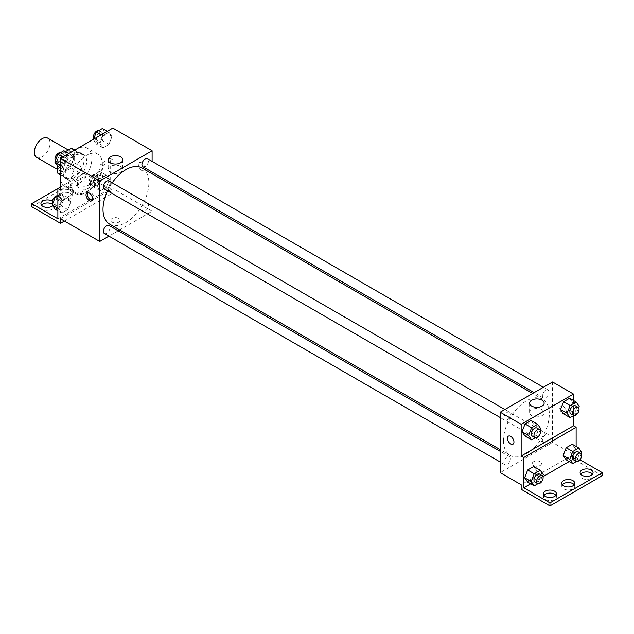 <?xml version="1.0" encoding="UTF-8"?>
<svg xmlns="http://www.w3.org/2000/svg" width="634" height="634" viewBox="0 0 634 634"><rect width="100%" height="100%" fill="white"/><g stroke="black" fill="none" stroke-linecap="round" stroke-linejoin="round"><path stroke-width="0.48" stroke-dasharray="3.17 2.38" d="M36.614 157.367A11.103 6.411 120 0 0 47.724 150.955A11.103 6.411 120 0 0 47.724 138.133M57.876 165.886A11.103 6.411 120 0 0 60.175 170.966A11.103 6.411 120 0 0 71.277 164.555A11.103 6.411 120 0 0 71.277 151.732A11.103 6.411 120 0 0 62.718 154.712A11.103 6.411 120 0 0 57.876 165.886M82.087 154.609L74.233 150.076L74.233 162.803A14.336 8.274 120 0 1 71.238 167.994L79.091 172.527A14.336 8.274 120 0 0 82.087 167.336L82.087 154.609A14.336 8.274 120 0 0 80.748 153.468A14.336 8.274 120 0 0 79.091 152.881L68.068 159.245L60.214 154.712L65.476 151.669M74.233 150.076A14.336 8.274 120 0 0 72.894 148.935M71.238 167.994L60.214 174.35A14.336 8.274 120 0 1 58.558 173.764M57.218 165.45L57.218 159.903A14.336 8.274 120 0 1 60.214 154.712M79.091 172.527L68.068 178.891L60.214 174.35M60.492 174.508L65.072 177.155L65.072 164.436L57.218 159.903M65.072 177.155A14.336 8.274 120 0 0 66.411 178.297A14.336 8.274 120 0 0 68.068 178.891M68.068 159.245A14.336 8.274 120 0 0 65.072 164.436M73.576 177.972A14.804 8.551 -60 0 1 66.174 178.709A14.804 8.551 -60 0 1 66.174 161.607A14.804 8.551 -60 0 1 80.986 153.063A14.804 8.551 -60 0 1 83.252 164.927A14.804 8.551 -60 0 1 73.576 177.972M76.199 179.485A14.804 8.551 120 0 0 85.867 166.441A14.804 8.551 120 0 0 83.601 154.569A14.804 8.551 120 0 0 72.189 158.54A14.804 8.551 120 0 0 65.73 173.439A14.804 8.551 120 0 0 68.797 180.214A14.804 8.551 120 0 0 76.199 179.485M79.091 152.881L74.511 150.234M82.087 167.336L74.233 162.803M60.492 176.466A22.206 12.823 120 0 0 65.088 186.626A22.206 12.823 120 0 0 87.302 173.803A22.206 12.823 120 0 0 87.302 148.158A22.206 12.823 120 0 0 70.184 154.11A22.206 12.823 120 0 0 60.492 176.466M70.96 182.505A22.206 12.823 120 0 0 75.565 192.673A22.206 12.823 120 0 0 97.771 179.85A22.206 12.823 120 0 0 97.771 154.205A22.206 12.823 120 0 0 80.653 160.156A22.206 12.823 120 0 0 70.96 182.505M60.492 190.065L70.382 184.351A23.101 13.338 -60 0 0 75.121 193.441A23.101 13.338 -60 0 0 92.302 187.886A23.101 13.338 -60 0 0 102.946 165.553L112.844 159.839L110.221 158.326L110.221 188.552L84.053 173.439L84.053 176.466L112.844 193.085L112.844 188.552L60.492 218.778M112.844 128.108L112.844 159.839M61.355 165.807L64.383 158.017L70.422 154.53L73.449 158.825L70.422 166.615L64.383 170.11L61.355 165.807L64.383 158.017L70.422 154.53L73.449 158.825L70.422 166.615L64.383 170.11L60.492 165.308M99.887 143.561L102.906 135.771L108.953 132.284L111.972 136.579L108.953 144.37L102.906 147.865L99.887 143.561L102.906 135.771L108.953 132.284L111.972 136.579L108.953 144.37L102.906 147.865L99.887 143.561L93.341 139.781L93.555 139.242M104.348 188.995A4.628 2.671 120 0 0 108.977 186.317A4.628 2.671 120 0 0 108.977 180.975M104.348 233.478A4.628 2.671 120 0 0 108.977 230.808A4.628 2.671 120 0 0 108.977 225.466M152.105 173.779L152.105 211.217L119.675 229.944M118.201 230.792L108.945 236.133M152.105 161.385L152.105 172.076M141.921 209.117A4.628 2.671 120 0 0 142.88 211.233A4.628 2.671 120 0 0 147.508 208.562A4.628 2.671 120 0 0 147.508 203.221A4.628 2.671 120 0 0 143.942 204.465A4.628 2.671 120 0 0 141.921 209.117M142.88 166.75A4.628 2.671 120 0 0 147.508 164.079A4.628 2.671 120 0 0 147.508 158.73M109.714 224.19A32.429 18.719 120 0 0 134.701 215.505A32.429 18.719 120 0 0 148.855 182.869A32.429 18.719 120 0 0 142.143 168.026M112.194 182.838A32.429 18.719 120 0 0 107.566 190.85M118.732 222.177A4.628 2.671 0 0 0 120.088 220.283A4.628 2.671 0 0 0 115.459 217.613A4.628 2.671 0 0 0 110.831 220.283A4.628 2.671 0 0 0 113.684 222.756A4.628 2.671 0 0 0 118.732 222.177A4.628 2.671 180 0 1 113.684 222.748A4.628 2.671 180 0 1 110.831 220.283A4.628 2.671 180 0 1 115.459 217.613A4.628 2.671 180 0 1 120.088 220.283A4.628 2.671 180 0 1 118.732 222.169M152.105 211.217L112.844 188.552M141.636 162.859A4.628 2.671 -120 0 0 139.322 162.629A4.628 2.671 -120 0 0 139.322 167.97A4.628 2.671 -120 0 0 143.942 170.649A4.628 2.671 -120 0 0 144.655 166.94A4.628 2.671 -120 0 0 141.636 162.859A4.628 2.671 60 0 1 144.655 166.94A4.628 2.671 60 0 1 143.942 170.649A4.628 2.671 60 0 1 139.314 167.978A4.628 2.671 60 0 1 139.314 162.629A4.628 2.671 60 0 1 141.628 162.859M120.603 166.417A7.275 4.2 0 0 0 112.67 165.506A7.275 4.2 0 0 0 108.176 169.389A7.275 4.2 0 0 0 115.459 173.589A7.275 4.2 0 0 0 122.734 169.389A7.275 4.2 0 0 0 120.603 166.417M92.16 200.32A4.628 2.671 -120 0 0 92.913 200.106A4.628 2.671 -120 0 0 92.913 194.765A4.628 2.671 -120 0 0 88.292 192.094A4.628 2.671 -120 0 0 87.722 192.641M64.414 221.044L112.844 193.085M70.382 184.351L67.767 182.838A23.101 13.338 120 0 0 72.498 191.936A23.101 13.338 120 0 0 89.687 186.372A23.101 13.338 120 0 0 100.33 164.04L110.221 158.326M60.492 187.038L67.767 182.838M31.7 206.684L84.053 176.466M57.876 188.552L84.053 173.439M52.456 204.346A6.475 3.741 180 0 1 53.882 206.684A6.475 3.741 180 0 1 47.407 210.425A6.475 3.741 180 0 1 40.925 206.684A6.475 3.741 180 0 1 41.479 205.178M88.625 182.885A6.475 3.741 180 0 1 90.527 185.532A6.475 3.741 180 0 1 84.053 189.273A6.475 3.741 180 0 1 77.57 185.532A6.475 3.741 180 0 1 81.572 182.077A6.475 3.741 180 0 1 88.625 182.885M70.311 193.465A6.475 3.741 180 0 1 72.205 196.104A6.475 3.741 180 0 1 65.73 199.845A6.475 3.741 180 0 1 59.247 196.104A6.475 3.741 180 0 1 63.249 192.649A6.475 3.741 180 0 1 70.311 193.465M102.946 165.553L100.33 164.04M100.291 178.748L106.338 175.261L109.357 179.565L106.338 187.347L100.291 190.842L97.271 186.539L100.291 178.748L106.338 175.261L109.357 179.565L106.338 187.347L100.291 190.842L97.271 186.539L100.291 178.748L93.745 174.976L99.792 171.481L102.811 175.784L99.792 183.575L93.745 187.062L90.725 182.766L93.745 174.976M61.76 200.994L67.806 197.507L70.826 201.802L67.806 209.592L61.76 213.087L58.74 208.784L61.76 200.994L67.806 197.507L70.826 201.802L67.806 209.592L61.76 213.087L58.74 208.784L61.76 200.994L57.876 198.751M57.876 218.778L110.221 188.552M52.392 201.279A6.475 3.741 180 0 1 53.882 203.665A6.475 3.741 180 0 1 52.741 205.781M88.625 179.866A6.475 3.741 180 0 1 90.527 182.505A6.475 3.741 180 0 1 84.053 186.245A6.475 3.741 180 0 1 77.57 182.505A6.475 3.741 180 0 1 81.572 179.05A6.475 3.741 180 0 1 88.625 179.866M70.311 190.438A6.475 3.741 180 0 1 72.205 193.085A6.475 3.741 180 0 1 65.73 196.825A6.475 3.741 180 0 1 59.247 193.085A6.475 3.741 180 0 1 63.249 189.629A6.475 3.741 180 0 1 70.311 190.438M503.467 440.551A32.429 18.719 120 0 0 510.18 455.394A32.429 18.719 120 0 0 542.609 436.675A32.429 18.719 120 0 0 542.609 399.23A32.429 18.719 120 0 0 517.621 407.924A32.429 18.719 120 0 0 503.467 440.551M503.856 418.083A4.628 2.671 -60 0 1 505.877 413.423A4.628 2.671 -60 0 1 509.443 412.187A4.628 2.671 -60 0 1 510.402 414.303A4.628 2.671 -60 0 1 508.381 418.963A4.628 2.671 -60 0 1 504.815 420.199A4.628 2.671 -60 0 1 503.856 418.083M542.387 440.329A4.628 2.671 120 0 0 543.346 442.445A4.628 2.671 120 0 0 547.974 439.774A4.628 2.671 120 0 0 547.974 434.433A4.628 2.671 120 0 0 544.408 435.669A4.628 2.671 120 0 0 542.387 440.329M503.856 462.566A4.628 2.671 120 0 0 504.815 464.69A4.628 2.671 120 0 0 509.443 462.02A4.628 2.671 120 0 0 509.443 456.678A4.628 2.671 120 0 0 505.877 457.914A4.628 2.671 120 0 0 503.856 462.566M542.387 395.838A4.628 2.671 120 0 0 543.346 397.954A4.628 2.671 120 0 0 547.974 395.283A4.628 2.671 120 0 0 547.974 389.942A4.628 2.671 120 0 0 544.408 391.178A4.628 2.671 120 0 0 542.387 395.838M552.571 381.977L552.571 442.429L500.218 472.647M540.136 465.475A4.628 2.671 0 0 0 541.491 463.581A4.628 2.671 0 0 0 536.863 460.91A4.628 2.671 0 0 0 532.235 463.581A4.628 2.671 0 0 0 535.096 466.053A4.628 2.671 0 0 0 540.136 465.475A4.628 2.671 180 0 1 535.096 466.045A4.628 2.671 180 0 1 532.235 463.581A4.628 2.671 180 0 1 536.863 460.91A4.628 2.671 180 0 1 541.491 463.581A4.628 2.671 180 0 1 540.136 465.467M602.3 475.674L573.508 459.048L573.508 454.515L552.571 442.429M573.508 454.515L521.156 484.741M572.645 402.55L569.617 398.247L572.645 402.55L569.617 410.341L572.645 402.55L579.183 406.323M563.578 413.828L569.617 410.341L563.578 413.828M534.113 424.788L531.094 420.493L534.113 424.788L531.094 432.578L534.113 424.788L540.659 428.568M525.047 436.073L531.094 432.578L525.047 436.073M573.508 400.49L573.508 415.65M563.04 406.156A4.628 2.671 -120 0 0 560.725 405.926A4.628 2.671 -120 0 0 560.725 411.268A4.628 2.671 -120 0 0 565.354 413.939A4.628 2.671 -120 0 0 566.059 410.238A4.628 2.671 -120 0 0 563.04 406.156A4.628 2.671 60 0 1 566.059 410.238A4.628 2.671 60 0 1 565.354 413.947A4.628 2.671 60 0 1 560.725 411.276A4.628 2.671 60 0 1 560.725 405.926A4.628 2.671 60 0 1 563.04 406.156M576.124 446.494L576.124 457.542L579.944 459.745M513.001 444.165L513.009 444.165A4.628 2.671 -120 0 0 513.009 438.823A4.628 2.671 -120 0 0 508.381 436.152L508.381 436.152M542.015 409.715A7.275 4.2 0 0 0 534.082 408.803A7.275 4.2 0 0 0 529.588 412.686A7.275 4.2 0 0 0 536.863 416.887A7.275 4.2 0 0 0 544.146 412.686A7.275 4.2 0 0 0 542.015 409.715M574.198 484.741A6.475 3.741 180 0 1 574.753 486.254A6.475 3.741 180 0 1 568.27 489.987A6.475 3.741 180 0 1 561.795 486.254A6.475 3.741 180 0 1 562.35 484.741M592.521 474.161A6.475 3.741 180 0 1 593.075 475.674A6.475 3.741 180 0 1 589.073 479.13A6.475 3.741 180 0 1 582.012 478.313A6.475 3.741 180 0 1 580.118 475.674A6.475 3.741 180 0 1 580.673 474.161M555.875 495.32A6.475 3.741 180 0 1 556.43 496.826A6.475 3.741 180 0 1 552.428 500.281A6.475 3.741 180 0 1 545.375 499.473A6.475 3.741 180 0 1 543.473 496.826A6.475 3.741 180 0 1 544.027 495.32M573.508 459.048L521.156 489.274M527.662 482.07L533.709 478.583L536.729 470.793L533.709 466.489L536.729 470.793L533.709 478.583L527.662 482.07M566.194 459.824L572.24 456.337L575.26 448.547L572.24 444.252L575.26 448.547L572.24 456.337L566.194 459.824M576.124 457.542L569.173 461.552M542.981 476.673L530.65 483.797M540.081 430.066L537.632 436.358L535.27 437.729M532.298 436.065A4.628 2.671 120 0 0 536.927 433.394A4.628 2.671 120 0 0 536.927 428.053M537.632 436.358L531.094 432.578M578.604 407.82L576.163 414.113L573.794 415.484M570.83 413.82A4.628 2.671 120 0 0 575.458 411.149A4.628 2.671 120 0 0 575.458 405.808M576.163 414.113L569.617 410.341M542.696 476.063L540.255 482.363L537.886 483.726M534.914 482.07A4.628 2.671 120 0 0 539.542 479.399A4.628 2.671 120 0 0 539.542 474.05M543.275 474.573L536.729 470.793M540.255 482.363L533.709 478.583M581.227 453.825L578.779 460.118L576.417 461.481M573.445 459.824A4.628 2.671 120 0 0 578.073 457.154A4.628 2.671 120 0 0 578.073 451.812M581.806 452.327L575.26 448.547M578.779 460.118L572.24 456.337M63.883 150.749L66.903 155.053L63.883 162.843L57.837 166.33M57.583 160.426A4.628 2.671 120 0 0 58.542 162.55A4.628 2.671 120 0 0 63.17 159.879A4.628 2.671 120 0 0 63.17 154.53A4.628 2.671 120 0 0 59.604 155.774A4.628 2.671 120 0 0 57.583 160.426M73.449 158.825L66.903 155.053M70.422 166.615L63.883 162.843M64.383 170.11L60.492 167.859M64.383 158.017L62.703 157.05M70.422 154.53L68.749 153.563M55.396 160.537A4.628 2.671 120 0 0 55.927 161.036A4.628 2.671 120 0 0 60.555 158.365A4.628 2.671 120 0 0 60.555 153.024A4.628 2.671 120 0 0 60.206 152.873M102.407 128.504L105.434 132.807L102.407 140.597L96.368 144.084L93.341 139.781M96.114 138.18A4.628 2.671 120 0 0 97.073 140.304A4.628 2.671 120 0 0 101.702 137.633A4.628 2.671 120 0 0 101.702 132.284A4.628 2.671 120 0 0 98.135 133.528A4.628 2.671 120 0 0 96.114 138.18M111.972 136.579L105.434 132.807M108.953 144.37L102.407 140.597M102.906 147.865L96.368 144.084M102.906 135.771L101.234 134.804M108.953 132.284L107.281 131.317M93.919 138.291A4.628 2.671 120 0 0 94.458 138.791A4.628 2.671 120 0 0 99.086 136.12A4.628 2.671 120 0 0 99.086 130.778A4.628 2.671 120 0 0 98.73 130.628M57.876 195.684L61.26 193.727L64.288 198.03L61.26 205.82L55.221 209.307M54.968 203.403A4.628 2.671 120 0 0 55.927 205.527A4.628 2.671 120 0 0 60.555 202.856A4.628 2.671 120 0 0 60.555 197.507A4.628 2.671 120 0 0 56.989 198.751A4.628 2.671 120 0 0 54.968 203.403M70.826 201.802L64.288 198.03M67.806 209.592L61.26 205.82M61.76 213.087L57.876 210.837M58.74 208.784L57.876 208.285M67.806 197.507L61.26 193.727M52.773 203.514A4.628 2.671 120 0 0 53.311 204.013A4.628 2.671 120 0 0 57.94 201.343A4.628 2.671 120 0 0 57.94 196.001A4.628 2.671 120 0 0 57.583 195.851M93.499 181.165A4.628 2.671 120 0 0 94.458 183.281A4.628 2.671 120 0 0 99.086 180.611A4.628 2.671 120 0 0 99.086 175.269A4.628 2.671 120 0 0 95.52 176.506A4.628 2.671 120 0 0 93.499 181.165M109.357 179.565L102.811 175.784M106.338 187.347L99.792 183.575M100.291 190.842L93.745 187.062M97.271 186.539L90.725 182.766M106.338 175.261L99.792 171.481M90.884 179.652A4.628 2.671 120 0 0 91.835 181.768A4.628 2.671 120 0 0 96.463 179.097A4.628 2.671 120 0 0 96.463 173.756A4.628 2.671 120 0 0 92.897 174.992A4.628 2.671 120 0 0 90.884 179.652M57.218 169.262L60.175 170.966M68.321 150.028L71.277 151.732M83.601 154.569L80.986 153.063M68.797 180.214L66.174 178.709M80.748 153.468L74.828 150.052M66.411 178.297L60.492 174.881M97.771 154.205L87.302 148.158M75.565 192.673L65.088 186.626M108.176 159.839L108.176 169.389M122.734 159.839L122.734 169.389M91.597 200.867L92.913 200.106M86.969 192.855L88.292 192.094M75.121 193.441L72.498 191.936M59.247 193.085L59.247 196.104M72.205 193.085L72.205 196.104M77.57 182.505L77.57 185.532M90.527 182.505L90.527 185.532M40.925 203.665L40.925 206.684M53.882 203.665L53.882 206.684M542.609 399.23L532.647 393.484M510.18 455.394L500.218 449.649M500.218 417.544L504.815 420.199M504.846 409.532L509.443 412.187M547.974 434.433L147.508 203.221M543.346 442.445L142.88 211.233M509.443 456.678L500.218 451.353M504.815 464.69L500.218 462.035M547.974 389.942L543.378 387.287M543.346 397.954L534.121 392.628M529.588 403.137L529.588 412.686M544.146 403.137L544.146 412.686M543.473 493.807L543.473 496.826M556.43 493.807L556.43 496.826M580.118 472.647L580.118 475.674M593.075 472.647L593.075 475.674M561.795 483.227L561.795 486.254M574.753 483.227L574.753 486.254M63.17 154.53L60.555 153.024M58.542 162.55L55.927 161.036M101.702 132.284L99.086 130.778M97.073 140.304L94.458 138.791M60.555 197.507L57.94 196.001M55.927 205.527L53.311 204.013M99.086 175.269L96.463 173.756M94.458 183.281L91.835 181.768"/><path stroke-width="0.95" d="M68.321 150.028L47.724 138.133A11.103 6.411 120 0 0 39.165 141.105A11.103 6.411 120 0 0 34.315 152.287A11.103 6.411 120 0 0 36.614 157.367L57.218 169.262M65.476 151.669L71.238 148.348A14.336 8.274 120 0 1 72.894 148.935L74.828 150.052M60.492 174.508L57.218 172.622A14.336 8.274 120 0 0 58.558 173.764L60.492 174.881M57.218 172.622L57.218 165.45M74.511 150.234L71.238 148.348M60.492 187.038L57.876 188.552L57.876 218.778L31.7 203.665L57.876 188.552L60.492 190.065L60.492 158.326L112.844 128.108L152.105 150.773L152.105 161.385M89.283 200.637A4.628 2.671 60 0 1 86.264 196.564A4.628 2.671 60 0 1 86.969 192.855A4.628 2.671 60 0 1 91.597 195.526A4.628 2.671 60 0 1 91.597 200.867A4.628 2.671 60 0 1 89.283 200.637M31.7 203.665L31.7 206.684L60.492 223.311L60.492 218.778L99.752 241.443L99.752 180.999L60.492 158.326M504.846 409.532L108.977 180.975A4.628 2.671 120 0 0 105.41 182.22A4.628 2.671 120 0 0 103.39 186.871A4.628 2.671 120 0 0 104.348 188.995L500.218 417.544M500.218 451.353L108.977 225.466A4.628 2.671 120 0 0 105.41 226.703A4.628 2.671 120 0 0 103.39 231.362A4.628 2.671 120 0 0 104.348 233.478L500.218 462.035M119.675 229.944L118.201 230.792M108.945 236.133L99.752 241.443M152.105 172.076L152.105 173.779M99.752 180.999L152.105 150.773M543.378 387.287L147.508 158.73A4.628 2.671 120 0 0 143.942 159.974A4.628 2.671 120 0 0 141.921 164.626A4.628 2.671 120 0 0 142.88 166.75L534.121 392.628M532.647 393.484L142.143 168.026A32.429 18.719 120 0 0 112.194 182.838M107.566 190.85A32.429 18.719 120 0 0 103.001 209.347A32.429 18.719 120 0 0 109.714 224.19L500.218 449.649M120.603 156.867A7.275 4.2 180 0 1 122.734 159.839A7.275 4.2 180 0 1 115.459 164.04A7.275 4.2 180 0 1 108.176 159.839A7.275 4.2 180 0 1 112.67 155.956A7.275 4.2 180 0 1 120.603 156.867M87.722 192.641A4.628 2.671 -120 0 0 90.607 199.876A4.628 2.671 -120 0 0 92.16 200.32M60.492 223.311L64.414 221.044M41.479 205.178A6.475 3.741 180 0 1 51.988 204.045A6.475 3.741 180 0 1 52.456 204.346M52.741 205.781A6.475 3.741 180 0 1 45.482 207.239A6.475 3.741 180 0 1 40.925 203.665A6.475 3.741 180 0 1 44.927 200.209A6.475 3.741 180 0 1 51.988 201.018A6.475 3.741 180 0 1 52.392 201.279M573.508 415.65L573.508 425.802L521.156 456.028L523.779 457.534L523.779 487.76L549.947 502.873L549.947 505.892L521.156 489.274L521.156 484.741L500.218 472.647L500.218 412.203L552.571 381.977L573.508 394.071L573.508 400.49M508.381 436.152A4.628 2.671 -120 0 0 507.668 439.861A4.628 2.671 -120 0 0 510.695 443.935A4.628 2.671 60 0 1 507.668 439.861A4.628 2.671 60 0 1 508.373 436.152A4.628 2.671 60 0 1 513.001 438.823A4.628 2.671 60 0 1 513.001 444.165A4.628 2.671 60 0 1 510.687 443.935A4.628 2.671 -120 0 0 513.009 444.165M521.156 456.028L521.156 424.289L500.218 412.203M560.551 409.524L563.578 413.828L560.551 409.524L563.578 401.734L560.551 409.524L567.097 413.305L570.117 405.514L576.163 402.027L579.183 406.323L578.604 407.82M569.617 398.247L563.578 401.734L569.617 398.247L576.163 402.027M522.028 431.77L525.047 436.073L522.028 431.77L525.047 423.98L522.028 431.77L528.566 435.55L531.593 427.76L537.632 424.273L540.659 428.568L540.081 430.066M531.094 420.493L525.047 423.98L531.094 420.493L537.632 424.273M521.156 424.289L573.508 394.071M542.015 400.165A7.275 4.2 180 0 1 544.146 403.137A7.275 4.2 180 0 1 536.863 407.337A7.275 4.2 180 0 1 529.588 403.137A7.275 4.2 180 0 1 534.082 399.254A7.275 4.2 180 0 1 542.015 400.165M573.508 425.802L576.124 427.316L576.124 446.494M579.944 459.745L602.3 472.647L602.3 475.674L549.947 505.892M602.3 472.647L549.947 502.873M562.35 484.741A6.475 3.741 180 0 1 572.851 483.607A6.475 3.741 180 0 1 574.198 484.741M580.673 474.161A6.475 3.741 180 0 1 586.593 471.934A6.475 3.741 180 0 1 592.521 474.161M544.027 495.32A6.475 3.741 180 0 1 549.947 493.086A6.475 3.741 180 0 1 555.875 495.32M576.124 427.316L523.779 457.534M524.643 477.774L527.662 482.07L524.643 477.774L527.662 469.984L524.643 477.774L531.189 481.547L534.208 473.756L540.255 470.269L543.275 474.573L542.696 476.063M533.709 466.489L527.662 469.984L533.709 466.489L540.255 470.269M563.174 455.529L566.194 459.824L563.174 455.529L566.194 447.739L563.174 455.529L569.712 459.309L572.74 451.519L578.779 448.024L581.806 452.327L581.227 453.825M572.24 444.252L566.194 447.739L572.24 444.252L578.779 448.024M569.173 461.552L542.981 476.673M530.65 483.797L523.779 487.76M572.851 480.58A6.475 3.741 180 0 1 574.753 483.227A6.475 3.741 180 0 1 568.27 486.967A6.475 3.741 180 0 1 561.795 483.227A6.475 3.741 180 0 1 565.797 479.772A6.475 3.741 180 0 1 572.851 480.58M582.012 475.294A6.475 3.741 180 0 1 580.118 472.647A6.475 3.741 180 0 1 586.593 468.906A6.475 3.741 180 0 1 593.075 472.647A6.475 3.741 180 0 1 589.073 476.102A6.475 3.741 180 0 1 582.012 475.294M545.375 496.454A6.475 3.741 180 0 1 543.473 493.807A6.475 3.741 180 0 1 549.947 490.066A6.475 3.741 180 0 1 556.43 493.807A6.475 3.741 180 0 1 552.428 497.262A6.475 3.741 180 0 1 545.375 496.454M535.27 437.729L531.593 439.845L528.566 435.55M539.542 429.567L536.927 428.053A4.628 2.671 120 0 0 533.36 429.289A4.628 2.671 120 0 0 531.34 433.949A4.628 2.671 120 0 0 532.298 436.065L534.914 437.579A4.628 2.671 120 0 0 539.542 434.908A4.628 2.671 120 0 0 539.542 429.567A4.628 2.671 120 0 0 535.976 430.803A4.628 2.671 120 0 0 533.963 435.463A4.628 2.671 120 0 0 534.914 437.579M531.593 439.845L525.047 436.073M531.593 427.76L525.047 423.98M573.794 415.484L570.117 417.608L567.097 413.305M578.073 407.321L575.458 405.808A4.628 2.671 120 0 0 571.892 407.044A4.628 2.671 120 0 0 569.871 411.704A4.628 2.671 120 0 0 570.83 413.82L573.445 415.333A4.628 2.671 120 0 0 578.073 412.663A4.628 2.671 120 0 0 578.073 407.321A4.628 2.671 120 0 0 574.507 408.558A4.628 2.671 120 0 0 572.486 413.217A4.628 2.671 120 0 0 573.445 415.333M570.117 417.608L563.578 413.828M570.117 405.514L563.578 401.734M537.886 483.726L534.208 485.85L531.189 481.547M542.165 475.563L539.542 474.05A4.628 2.671 120 0 0 535.976 475.294A4.628 2.671 120 0 0 533.963 479.946A4.628 2.671 120 0 0 534.914 482.07L537.537 483.576A4.628 2.671 120 0 0 542.165 480.905A4.628 2.671 120 0 0 542.165 475.563A4.628 2.671 120 0 0 538.599 476.8A4.628 2.671 120 0 0 536.578 481.46A4.628 2.671 120 0 0 537.537 483.576M534.208 485.85L527.662 482.07M534.208 473.756L527.662 469.984M576.417 461.481L572.74 463.605L569.712 459.309M580.689 453.318L578.073 451.812A4.628 2.671 120 0 0 574.507 453.048A4.628 2.671 120 0 0 572.486 457.7A4.628 2.671 120 0 0 573.445 459.824L576.06 461.33A4.628 2.671 120 0 0 580.689 458.659A4.628 2.671 120 0 0 580.689 453.318A4.628 2.671 120 0 0 577.122 454.562A4.628 2.671 120 0 0 575.101 459.214A4.628 2.671 120 0 0 576.06 461.33M572.74 463.605L566.194 459.824M572.74 451.519L566.194 447.739M60.492 167.859L57.837 166.33L54.817 162.027L57.837 154.236L63.883 150.749L68.749 153.563M60.492 165.308L54.817 162.027M62.703 157.05L57.837 154.236M60.206 152.873A4.628 2.671 120 0 0 56.775 154.498A4.628 2.671 120 0 0 54.968 158.92A4.628 2.671 120 0 0 55.396 160.537M93.555 139.242L96.368 131.999L102.407 128.504L107.281 131.317M101.234 134.804L96.368 131.999M98.73 130.628A4.628 2.671 120 0 0 95.306 132.252A4.628 2.671 120 0 0 93.499 136.675A4.628 2.671 120 0 0 93.919 138.291M57.876 210.837L55.221 209.307L52.194 205.004L55.221 197.222L57.876 195.684M57.876 208.285L52.194 205.004M57.876 198.751L55.221 197.222M57.583 195.851A4.628 2.671 120 0 0 54.159 197.475A4.628 2.671 120 0 0 52.353 201.897A4.628 2.671 120 0 0 52.773 203.514"/></g></svg>
